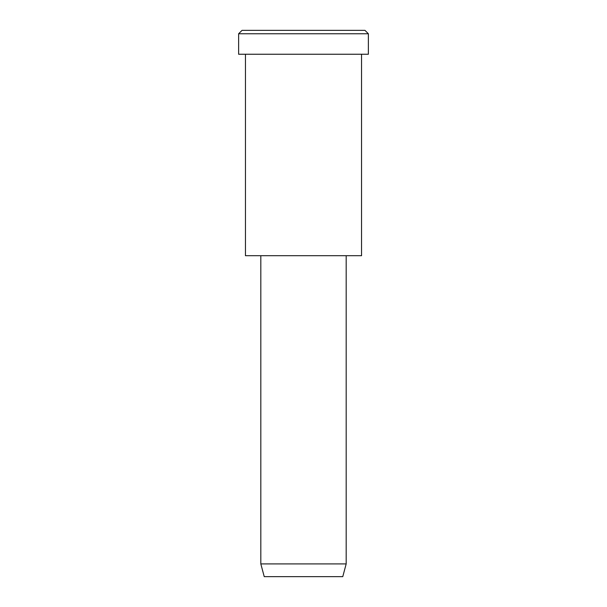 <?xml version="1.0" encoding="UTF-8"?>
<svg xmlns="http://www.w3.org/2000/svg" width="607" height="607" viewBox="0 0 607 607"><rect width="100%" height="100%" fill="white"/><g stroke="black" fill="none" stroke-linecap="round" stroke-linejoin="round"><path stroke-width="0.91" d="M368.373 54.251L238.627 54.251L368.373 54.251L368.373 33.764L364.959 30.35L242.041 30.35L364.959 30.35L368.373 33.764L238.627 33.764L368.373 33.764L238.627 33.764L368.373 33.764L368.373 54.251L271.063 54.251M346.18 563.911L342.765 576.65L264.235 576.65L342.765 576.65L346.18 563.911L260.82 563.911L346.18 563.911L260.82 563.911L346.18 563.911L346.18 255.699L260.82 255.699L346.18 255.699L346.18 563.911M342.765 576.65L283.864 576.65M361.544 255.699L245.456 255.699L361.544 255.699L361.544 54.251L245.456 54.251L361.544 54.251L361.544 255.699L274.478 255.699M272.771 30.35L364.959 30.35M242.041 30.35L238.627 33.764L238.627 54.251M264.235 576.65L260.82 563.911L260.82 255.699M245.456 54.251L245.456 255.699"/></g></svg>
